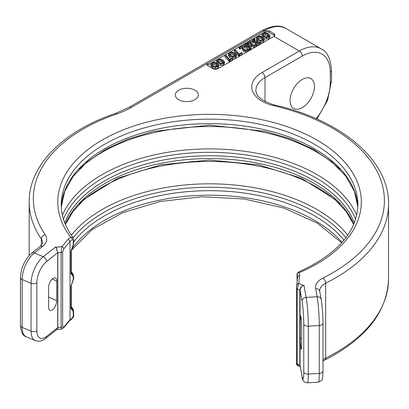 <?xml version="1.0" encoding="UTF-8"?>
<svg xmlns="http://www.w3.org/2000/svg" width="409" height="409" viewBox="0 0 409 409"><rect width="100%" height="100%" fill="white"/><g stroke="black" fill="none" stroke-linecap="round" stroke-linejoin="round"><path stroke-width="0.61" d="M57.715 327.604L46.6 336.433A4.141 2.735 -128.5 0 1 45.823 338.269L57.265 329.179L57.715 327.604L57.715 252.69L55.772 246.785L56.094 247.21L61.892 246.678L68.221 239.183L70 241.494L72.321 239.648L73.262 240.027L73.262 244.536L70.915 251.274L70.915 273.626L73.262 276.642L73.262 279.459L70.915 286.198L70.915 308.55L73.262 311.566L73.262 316.07L72.321 317.941L70 319.787L70 241.494L63.753 248.892L62.643 251.893L62.643 326.806L63.753 327.185L70 319.787L69.734 320.584L63.472 327.998L63.753 327.185M56.836 329.521L57.112 329.567L57.838 327.762L57.838 252.849L56.094 247.21M48.625 307.225L48.625 287.512A6.897 3.313 -67.2 0 1 51.059 280.416A6.897 3.313 -67.2 0 1 55.435 277.967A6.897 3.313 -67.2 0 1 56.739 281.065L56.739 300.779A6.897 3.313 -67.2 0 1 54.412 307.721A6.897 3.313 -67.2 0 1 50.102 310.395A6.897 3.313 -67.2 0 1 48.625 307.225M302.036 375.948A4.141 3.359 -10.3 0 0 302.077 376.444L300.058 365.094L300.058 290.18L302.036 301.034A16.554 1.411 86.5 0 1 303.764 324.061L303.764 371.939A16.554 1.411 86.5 0 1 302.036 375.948L300.058 365.094M300.058 290.18C300.334 287.916 301.622 286.244 303.923 285.175L303.279 285.446C301.162 286.489 300.007 288.105 299.812 290.283L299.812 365.196L300.308 366.735M301.673 326.653L301.673 346.372A6.897 0.588 86.5 0 1 301.367 349.296A6.897 0.588 86.5 0 1 300.62 345.574A6.897 0.588 86.5 0 1 300.232 338.447L300.232 318.734A6.897 0.588 86.5 0 1 300.528 315.809A6.897 0.588 86.5 0 1 301.28 319.48A6.897 0.588 86.5 0 1 301.673 326.653M274.638 35.808A3.451 1.994 0 0 0 273.948 35.24L273.948 33.661L274.955 35.016L273.948 36.365L217.849 68.753A3.451 1.994 180 0 1 212.971 68.753L208.094 65.936A3.451 1.994 180 0 1 207.082 64.53A3.451 1.994 180 0 1 208.094 63.124L131.233 107.495A73.124 42.219 180 0 1 116.816 113.958A170.395 98.375 0 0 0 45.174 234.648A21.386 12.347 180 0 1 42.577 246.428L34.32 252.992L43.252 256.734L55.772 246.785M178.692 99.653A11.529 6.656 0 0 0 191.259 101.095A11.529 6.656 0 0 0 198.375 94.944A11.529 6.656 0 0 0 194.996 90.236A11.529 6.656 0 0 0 182.429 88.794A11.529 6.656 0 0 0 175.313 94.944A11.529 6.656 0 0 0 178.692 99.653M68.221 239.183L70.645 237.256L73.119 237.624C65.21 227.01 61.248 216.064 61.238 204.781A148.319 85.629 0 0 1 209.556 119.152A148.319 85.629 0 0 1 357.875 204.781C357.021 232.021 337.185 254.454 298.371 272.087L299.296 272.629L299.725 274.996L298.718 283.314L297.241 289.081L299.812 290.283M303.279 285.446L298.718 283.314L296.663 284.756L296.474 288.151A2.071 1.196 180 0 0 297.241 289.081L297.241 363.995L297.721 365.712L298.718 364.986M297.159 280.661L297.067 274.654L297.64 276.673M63.472 327.998L61.432 329.168L61.105 327.466A2.071 1.196 0 0 0 62.643 326.806M57.838 252.849L61.105 252.547L61.892 246.678A2.071 1.518 40.2 0 1 63.753 248.892M73.119 237.624L73.656 239.326A2.071 1.196 180 0 1 73.262 240.027M299.725 274.996L297.65 276.709M297.067 278.907A2.071 1.196 0 0 0 297.057 279.035L297.154 280.702A2.071 0.971 -6.1 0 1 297.154 280.686A2.071 0.971 -6.1 0 1 297.154 280.594M71.396 273.529L73.119 274.24L71.309 271.724M73.262 276.642A2.071 1.196 180 0 0 73.656 275.937L73.656 278.754L71.309 285.497L71.309 307.849L71.396 308.463L73.119 309.158L71.309 306.648M71.309 307.542A150.042 86.626 0 0 0 72.066 308.555L72.792 310.963M72.833 281.259A2.071 0.69 -146.1 0 0 72.792 280.809M71.309 272.619A150.042 86.626 0 0 0 72.066 273.636L72.792 276.039M73.656 239.326L73.656 243.83L72.833 246.336A2.071 0.69 -146.1 0 0 72.792 245.886M290.042 100.578A17.244 9.959 -60 0 1 297.573 83.221A17.244 9.959 -60 0 1 310.86 78.605A17.244 9.959 -60 0 1 314.434 86.498A17.244 9.959 -60 0 1 306.908 103.855A17.244 9.959 -60 0 1 293.616 108.472A17.244 9.959 -60 0 1 290.042 100.578M273.948 33.661L269.071 30.844L264.194 30.736L208.094 63.124L208.094 64.811A3.451 1.994 0 0 0 207.409 65.374M273.948 35.24L269.071 32.423A3.451 1.994 0 0 0 264.194 32.423L208.094 64.811M264.173 38.492L266.264 39.019L268.979 38.436L269.909 36.82M261.77 36.002L261.837 36.595M257.225 41.058L259.516 42.117M260.589 42.296L263.309 41.713L264.234 40.097M256.095 39.279L256.934 40.839M253.585 41.012L254.51 40.685L254.521 38.722L252.782 39.141L252.062 40.005L252.041 41.616L252.977 42.776L255.528 43.144L255.507 43.804L256.111 44.499M256.729 44.78L258.013 44.975L259.628 44.566L260.559 43.845L260.559 42.439L259.96 41.928L258.856 42.679L256.893 42.643L256.438 41.922L257.154 41.299L256.975 40.859L255.042 41.191L253.733 40.9L253.217 40.087L254.51 39.274M257.082 42.735L256.975 40.859M254.51 40.685L254.521 38.722M248.478 42.802L248.478 44.213L250.155 43.109L251.111 45.568L252.225 46.687L254.081 47.214L255.737 46.836L256.694 46.079L256.479 44.29L255.722 44.228L254.945 44.959L254.03 45.123L253.013 44.811L252.092 43.993L250.656 40.961L249.94 40.89L247.588 42.383L247.67 42.838L248.355 42.889L250.155 41.703L251.111 44.162L252.225 45.276L254.081 45.808L255.737 45.43L256.694 44.673L256.479 44.29M247.588 43.789L247.67 44.244M243.662 44.924L244.633 46.243L246.77 46.836L248.232 46.483L248.728 45.287L249.976 47.178L249.163 48.344L249.838 48.681L250.778 48.006L250.998 46.524L248.984 44.499L246.198 43.605L244.362 44.014L243.662 44.924L243.657 46.442L244.633 47.654L246.77 48.242L248.232 47.894L248.728 46.692M248.825 46.764L249.746 47.638M249.286 48.16L249.163 49.75L250.242 50.01L251.08 48.446L251.08 47.035M239.306 47.163L239.388 49.024L239.306 48.574L239.388 49.024L240.073 49.075L241.872 47.894L242.828 50.348L243.943 51.468L245.799 51.999L247.455 51.616L248.411 50.859L248.202 49.07L247.44 49.008L246.663 49.745L245.748 49.903L244.73 49.591L243.81 48.778L242.373 45.742L241.658 45.67L239.306 47.163L239.388 47.618L240.073 47.669L241.872 46.483L242.828 48.942L243.943 50.056L245.799 50.588L247.455 50.21L248.411 49.453L248.202 49.07M242.189 54.336L242 52.72L241.33 52.582L239.188 53.957L235.323 49.857L234.275 49.944L234.413 51.565L238.917 56.181L242.113 54.53L242.189 53.032M228.242 55.358L229.884 57.459L231.632 58.19M229.244 61.468L229.244 60.062L230.052 60.189L232.741 58.38L231.883 58.037L229.74 59.412L225.875 55.312L224.976 55.246L224.965 57.025L229.464 61.636L232.665 59.985L232.741 58.38L235.456 57.792L236.382 56.176M232.741 59.791L232.741 58.487M218.697 64.745L220.788 65.271L223.508 64.694L224.434 63.073M216.295 62.26L216.361 62.848M210.625 65.532L212.261 67.633L215.119 68.548L217.833 67.966L218.764 66.35M263.411 36.698L266.264 37.613L268.979 37.03L269.909 35.414L268.268 33.707L265.395 32.781L262.89 33.318L261.77 34.934L263.411 36.698L263.411 37.536M269.95 37.137L269.909 35.414M262.951 34.975L263.682 33.809L265.467 33.482L267.522 34.182L268.744 35.399L268.161 36.554L266.233 36.933L264.194 36.243L262.926 34.78M268.744 35.966L268.8 35.69M263.258 35.522L265.467 34.888L268.473 36.335M257.736 39.97L260.589 40.885L263.309 40.302L264.234 38.686L262.593 36.984L259.725 36.058L257.22 36.59L256.095 38.211L257.736 39.97L257.736 41.381M264.28 40.409L264.234 38.686M257.276 38.252L258.013 37.081L259.797 36.754L261.847 37.459L263.074 38.671L262.491 39.831L260.564 40.205L258.524 39.52L257.251 38.057M263.074 39.238L263.125 38.967M257.583 38.799L259.797 38.165L261.847 38.865L262.798 39.612M252.062 40.005L252.977 41.37L255.528 41.738L255.507 42.398L256.111 43.088L258.013 43.564L259.628 43.16L260.559 42.439L260.344 42.035M255.528 41.738L255.507 43.804M257.026 42.71L257.026 41.35M256.872 42.628L256.872 41.416M247.588 42.383L247.67 43.891M250.155 43.109L250.155 41.703M248.825 47.091L248.728 45.287M245.441 45.803L244.812 45L245.185 44.489L246.33 44.295L247.578 44.637L247.9 45.358L247.496 45.972L246.653 46.166L245.441 45.803M245.185 45.895L246.33 45.701L247.578 46.048M247.578 45.92L247.578 44.637M241.872 47.894L241.872 46.483M238.698 56.013L238.698 54.601L239.5 54.734L242.189 52.925M234.429 49.791L234.413 50.159L238.698 54.601M229.884 56.053L232.736 56.969L235.456 56.386L236.382 54.77L234.74 53.063L231.867 52.137L229.367 52.674L228.242 54.29L229.884 56.053L229.884 57.459M236.428 56.493L236.382 54.77M229.423 54.331L230.16 53.165L231.944 52.838L233.994 53.538L235.221 54.755L234.633 55.91L232.711 56.289L230.671 55.598L229.398 54.136M235.221 55.322L235.272 55.046M229.73 54.878L231.944 54.244L234.945 55.69M224.976 55.246L229.244 60.062M217.936 62.95L220.788 63.865L223.508 63.283L224.434 61.667L222.793 59.965L219.919 59.039L217.419 59.571L216.295 61.186L217.936 62.95L217.936 63.794M224.475 63.39L224.434 61.667M217.476 61.232L218.207 60.062L219.996 59.734L222.046 60.44L223.273 61.652L222.685 62.812L220.763 63.185L218.723 62.495L217.45 61.038M223.273 62.219L223.324 61.948M217.782 61.779L219.996 61.145L222.046 61.846L222.997 62.592M212.261 66.227L215.119 67.142L217.833 66.56L218.764 64.939L217.123 63.237L214.25 62.311L211.744 62.848L210.625 64.464L212.261 66.227L212.261 67.633M218.805 66.667L218.764 64.939M211.801 64.504L212.537 63.339L214.321 63.012L216.371 63.712L217.598 64.929L217.015 66.084L215.088 66.462L213.048 65.772L211.78 64.31M217.598 65.496L217.649 65.22M212.107 65.051L214.321 64.418L217.322 65.864M46.6 336.433A16.554 7.945 -67.2 0 1 36.866 330.651L36.866 282.772A16.554 7.945 -67.2 0 1 46.6 261.52L57.715 252.69M45.823 338.269C42.306 341.096 38.778 341.868 35.246 340.595A20.695 9.934 -67.2 0 1 31.084 331.178A4.141 2.388 0 0 0 36.866 330.651M42.577 246.428A4.141 2.735 -128.5 0 0 40 246.571L31.744 253.13A4.141 2.735 -128.5 0 1 34.32 252.992A20.695 9.934 112.8 0 0 22.158 279.557L31.084 283.299L31.084 331.178L22.158 327.43A20.695 9.934 112.8 0 0 26.314 336.852L35.246 340.595M31.744 253.13C24.796 259.5 21.028 267.665 20.45 277.624A4.141 2.388 180 0 0 22.158 279.557L22.158 327.43A4.141 2.388 180 0 1 20.45 325.498C20.977 332.082 22.935 335.871 26.314 336.852M265.001 101.509L265.001 77.582L302.241 56.079A39.668 22.904 -60 0 1 330.288 72.275A4.141 2.388 180 0 0 331.5 70.583L331.5 80.726A4.141 2.388 180 0 1 330.288 82.413A39.668 22.904 -60 0 1 316.157 118.692M303.923 285.175L306.152 297.404L317.128 296.74L315.661 288.682A4.141 3.359 -10.3 0 1 319.731 291.32L319.685 290.773A17.244 9.959 180 0 1 325.661 283.233L325.661 358.146A4.141 2.209 -116.5 0 1 324.802 360.043C365.983 338.923 387.231 311.857 388.55 278.851A181.432 104.75 180 0 1 325.661 358.146A17.244 9.959 0 0 0 322.998 359.818M302.036 301.034A4.141 3.359 169.7 0 1 306.152 297.404A20.695 1.764 86.5 0 1 308.314 326.188L319.291 325.523L319.291 373.397A4.141 2.388 0 0 0 322.998 371.024C322.266 379.45 324.061 379.567 318.381 382.175A20.695 1.764 -93.5 0 0 319.291 373.397L308.314 374.066A20.695 1.764 86.5 0 1 307.404 382.839L318.381 382.175M303.764 324.061A4.141 2.388 180 0 0 308.314 326.188L308.314 374.066A4.141 2.388 180 0 1 303.764 371.939M315.661 288.682A21.386 12.347 180 0 1 322.957 278.043A177.291 102.357 0 0 0 273.733 105.696A35.184 20.312 180 0 1 262.077 72.511L299.311 51.013L273.948 36.365M72.321 239.648A2.071 1.365 51.5 0 0 70.645 237.256A151.77 87.623 180 0 1 138.503 124.54A151.77 87.623 180 0 1 338.146 155.425A151.77 87.623 180 0 1 299.296 272.629A2.071 1.682 169.7 0 0 297.236 274.444M297.66 276.54L296.479 288.069A2.071 1.196 180 0 0 296.474 288.151L296.474 363.064A2.071 1.196 180 0 1 296.479 362.982L296.479 288.233M299.812 365.196L297.241 363.995A2.071 1.196 180 0 1 296.474 363.064C296.106 363.632 296.525 364.511 297.721 365.712L300.349 366.939M342.098 242.389A148.319 85.629 0 0 0 202.665 195.282A148.319 85.629 0 0 0 71.406 249.659M73.262 311.566A2.071 1.196 180 0 0 73.656 310.86L73.656 315.37A2.071 1.196 180 0 1 73.262 316.07M73.656 315.37C73.891 316.172 73.318 317.338 71.933 318.862L71.933 318.862A2.071 1.365 -128.5 0 0 72.321 317.941M62.643 251.893A2.071 1.196 -0 0 1 61.105 252.547L61.105 327.466L57.838 327.762M297.077 274.367A2.071 1.196 -0 0 0 297.057 274.526L297.057 274.526A2.071 1.196 -0 0 0 297.067 274.654M298.371 272.087C296.949 273.907 296.51 274.72 297.057 274.526L297.057 279.035A2.071 1.196 0 0 0 297.067 279.158M357.824 207.005A148.319 85.629 0 0 0 209.556 123.656A148.319 85.629 0 0 0 61.294 207.005M339.746 169.127A151.77 87.623 0 0 0 79.372 169.127M356.735 215.129A151.77 87.623 0 0 0 209.556 148.891A151.77 87.623 0 0 0 62.378 215.129M355.651 219.214A150.042 86.626 0 0 0 209.556 152.327A150.042 86.626 0 0 0 63.461 219.214M354.368 222.874A148.319 85.629 0 0 0 209.556 155.763A148.319 85.629 0 0 0 64.75 222.874M353.8 224.265A148.319 85.629 0 0 0 209.556 158.58A148.319 85.629 0 0 0 65.317 224.265M339.746 204.05A151.77 87.623 0 0 0 79.372 204.05M71.376 235.206A151.77 87.623 180 0 1 209.556 183.815A151.77 87.623 180 0 1 347.742 235.206M345.917 237.731A150.042 86.626 0 0 0 209.556 187.25A150.042 86.626 0 0 0 73.196 237.736M344.005 240.155A148.319 85.629 0 0 0 207.787 190.691A148.319 85.629 0 0 0 73.656 242.016M71.309 307.849L70.915 308.55M71.309 285.497A2.071 1.196 180 0 1 70.915 286.198M73.656 278.754A2.071 1.196 180 0 1 73.262 279.459M72.833 246.336L71.309 250.574L71.309 272.926L70.915 273.626M71.309 250.574A2.071 1.196 180 0 1 70.915 251.274M73.656 243.83A2.071 1.196 180 0 1 73.262 244.536M36.866 282.772A4.141 2.388 0 0 1 31.084 283.299A20.695 9.934 -67.2 0 1 43.252 256.734A4.141 2.735 51.5 0 1 46.6 261.52M41.319 245.308L41.319 238.902A17.244 9.959 180 0 1 42.521 242.552C43.001 242.982 42.158 244.321 40 246.571M29.172 255.559L29.172 201.964A174.531 100.767 0 0 0 41.319 238.902A4.141 3.144 145.7 0 1 45.174 234.648M330.288 72.275L330.288 82.413M331.5 70.583C330.82 59.116 327.389 51.866 321.213 48.84A43.804 25.292 -60 0 0 299.311 51.013A4.141 2.388 60 0 1 302.241 56.079M321.213 48.84L286.096 28.564A43.804 25.292 120 0 0 264.194 30.736A4.141 2.388 -120 0 0 262.123 30.532L129.167 107.291L115.476 113.426C63.298 130.926 28.768 165.379 29.172 201.964M264.194 32.423L264.194 30.736M269.071 32.423L269.071 30.844M266.264 39.019L266.264 37.613M268.979 38.436L268.979 37.03M263.682 35.215L263.682 33.809M265.467 34.888L265.467 33.482M267.522 35.593L267.522 34.182M260.589 42.234L260.589 40.885M263.309 41.713L263.309 40.302M258.013 38.492L258.013 37.081M259.797 38.165L259.797 36.754M261.847 38.865L261.847 37.459M254.332 43.185L254.332 41.774M252.977 42.776L252.977 41.37M254.086 40.798L254.086 39.387M253.585 40.803L253.585 39.607M259.628 44.566L259.628 43.16M258.013 44.975L258.013 43.564M256.111 44.152L256.111 43.088M248.023 44.024L248.023 42.935M248.355 44.172L248.355 42.889M255.737 46.836L255.737 45.43M254.081 47.214L254.081 45.808M252.225 46.687L252.225 45.276M251.111 45.568L251.111 44.162M250.574 44.284L250.574 42.879M246.77 48.242L246.77 46.836M244.633 47.654L244.633 46.243M243.662 46.335L243.662 45.143M250.778 49.412L250.778 48.006M250.242 50.01L250.242 48.599M249.838 50.092L249.838 48.681M249.367 49.944L249.367 48.538M248.232 47.894L248.232 46.483M245.185 45.634L245.185 44.489M246.33 45.701L246.33 44.295M239.74 49.126L239.74 47.72M240.073 49.075L240.073 47.669M247.455 51.616L247.455 50.21M245.799 51.999L245.799 50.588M243.943 51.468L243.943 50.056M242.828 50.348L242.828 48.942M242.292 49.07L242.292 47.659M240.195 48.993L240.195 47.587M239.5 56.14L239.5 54.734M238.917 56.181L238.917 54.77M232.736 58.375L232.736 56.969M235.456 57.792L235.456 56.386M230.16 54.571L230.16 53.165M231.944 54.244L231.944 52.838M233.994 54.949L233.994 53.538M230.052 61.601L230.052 60.189M229.464 61.636L229.464 60.23M220.788 65.271L220.788 63.865M223.508 64.694L223.508 63.283M218.207 61.468L218.207 60.062M219.996 61.145L219.996 59.734M222.046 61.846L222.046 60.44M215.119 68.548L215.119 67.142M217.833 67.966L217.833 66.56M212.537 64.745L212.537 63.339M214.321 64.418L214.321 63.012M216.371 65.123L216.371 63.712M131.233 107.495A4.141 2.388 -120 0 0 129.167 107.291M116.816 113.958A4.141 1.723 -108.9 0 0 115.476 113.426M262.077 72.511A4.141 2.388 60 0 1 265.001 77.582A31.043 17.924 180 0 0 255.911 90.251C255.783 96.243 262.041 101.176 274.679 105.047A4.141 1.268 -76.8 0 0 273.733 105.696M322.957 278.043A4.141 2.209 63.5 0 1 325.661 283.233A181.432 104.75 0 0 0 388.55 203.938C389.245 160.364 341.602 120.174 274.679 105.047M301.182 318.626L300.232 318.734M301.673 338.284L300.232 338.447M321.198 299.378A4.141 3.359 -10.3 0 0 317.128 296.74A20.695 1.764 -93.5 0 1 319.291 325.523A4.141 2.388 -0 0 0 322.998 323.146C322.9 314.173 322.302 306.254 321.198 299.378L319.731 291.32M52.296 278.989L56.739 281.065M48.625 296.99L56.739 300.779M331.5 80.726L327.589 100.256L316.909 119.029M324.802 360.043L322.998 361.091M302.077 376.444C302.046 380.166 303.821 382.297 307.404 382.839M341.73 242.803L317.307 223.125L283.948 208.074L244.434 199.025L202.046 196.76L160.277 201.463L122.572 212.746L92.076 229.607L71.314 250.487M71.933 318.862L69.668 320.661M61.432 329.168L57.112 329.567M357.824 207.036L354.414 191.31L345.717 176.074L331.929 161.892L313.514 149.387L291.167 139.091L265.732 131.427L209.561 125.113L153.385 131.427L127.951 139.091L105.599 149.387L87.183 161.892L73.4 176.074L64.704 191.31L61.294 207.036M353.698 224.495L346.019 211.397L334.557 199.071L301.525 178.283L258.243 164.735L209.561 160.037L160.875 164.735L117.593 178.283L84.561 199.071L73.093 211.397L65.414 224.495M73.656 310.86L73.119 309.158M73.656 275.937L73.119 274.24M71.309 272.926L71.381 273.514M20.45 277.624L20.45 325.498M254.843 40.445L254.843 39.039M257.266 42.567L257.266 41.156M260.62 43.732L260.62 42.321M255.441 43.466L255.441 42.055M247.44 42.577L247.44 43.983M256.729 45.977L256.729 44.566M249.163 49.75L249.163 48.339M239.158 47.357L239.158 48.763M248.447 50.757L248.447 49.346M242.2 54.392L242.2 52.981M232.747 59.847L232.747 58.436M262.123 30.532C272.394 25.384 280.385 24.729 286.096 28.564M388.55 278.851L388.55 203.938M322.998 371.024L322.998 323.146"/></g></svg>
